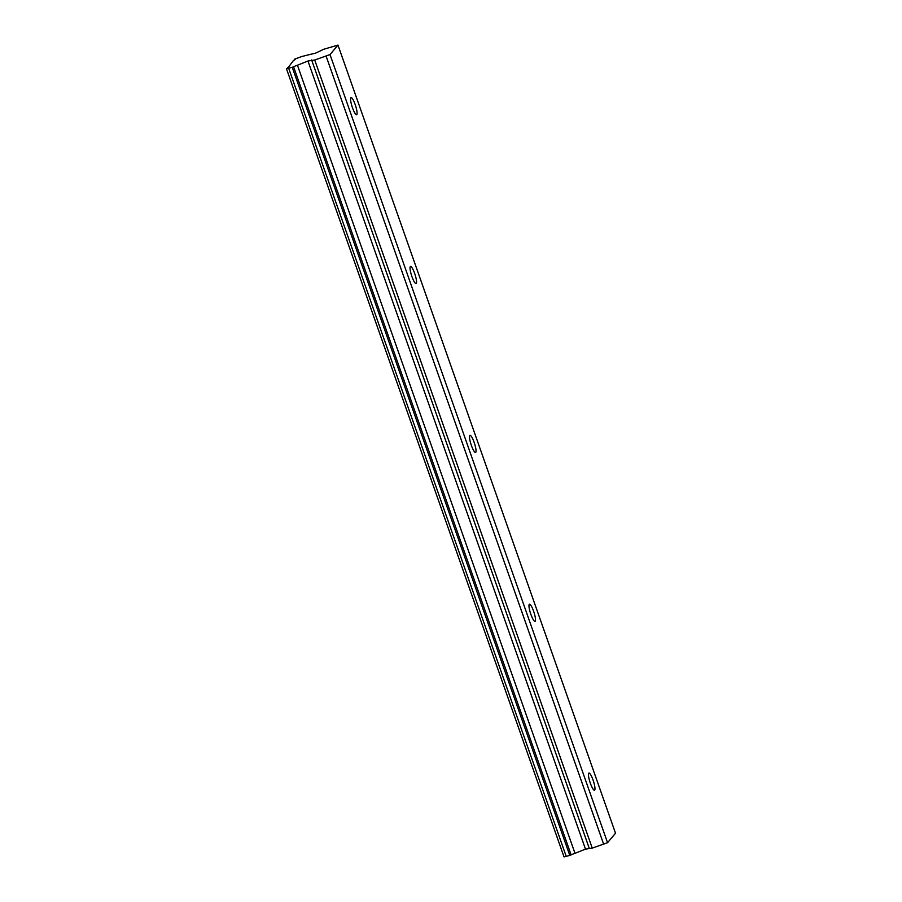 <?xml version="1.0" encoding="UTF-8"?>
<svg xmlns="http://www.w3.org/2000/svg" width="902" height="902" viewBox="0 0 902 902"><rect width="100%" height="100%" fill="white"/><g stroke="black" fill="none" stroke-linecap="round" stroke-linejoin="round"><path stroke-width="1.35" d="M355.174 104.519A9.02 1.804 72 0 0 351.036 97.551A9.02 1.804 72 0 0 352.468 107.744A9.02 1.804 72 0 0 356.606 114.712A9.02 1.804 72 0 0 355.174 104.519M593.065 780.038A9.02 1.804 72 0 0 588.927 773.082A9.02 1.804 72 0 0 590.359 783.274A9.02 1.804 72 0 0 594.497 790.231A9.02 1.804 72 0 0 593.065 780.038M533.589 611.161A9.02 1.804 72 0 0 529.451 604.193A9.02 1.804 72 0 0 530.883 614.386A9.02 1.804 72 0 0 535.021 621.354A9.02 1.804 72 0 0 533.589 611.161M474.125 442.284A9.02 1.804 72 0 0 469.987 435.316A9.02 1.804 72 0 0 471.408 445.509A9.02 1.804 72 0 0 475.546 452.477A9.02 1.804 72 0 0 474.125 442.284M414.649 273.407A9.02 1.804 72 0 0 410.511 266.44A9.02 1.804 72 0 0 411.943 276.632A9.02 1.804 72 0 0 416.081 283.589A9.02 1.804 72 0 0 414.649 273.407M337.979 45.1L615.514 833.211L607.553 842.693L330.019 54.582L337.979 45.1L323.739 49.26L315.632 53.117L305.575 55.541A4.961 0.598 160.6 0 1 302.373 56.285L294.537 59.205A4.961 0.598 -19.4 0 1 295.371 59.25A4.961 0.598 -19.4 0 1 293.5 60.434L287.851 68.033M607.553 842.693L592.242 848.117L585.499 849.132L574.991 853.326A4.961 0.598 -19.4 0 0 571.113 854.87L569.782 855.412L292.248 67.3L286.599 68.665A4.961 0.598 -19.4 0 0 288.471 67.47A4.961 0.598 -19.4 0 0 287.637 67.424M292.248 67.3L293.578 66.771A4.961 0.598 160.6 0 1 297.446 65.226L307.965 61.02L314.708 60.006L592.242 848.117M330.019 54.582L314.708 60.006M603.72 844.396L326.174 56.285M569.782 855.412L564.021 856.9L286.486 68.789M294.751 59.814L294.537 59.205M574.991 853.326L297.446 65.226M571.113 854.87L293.578 66.771M288.741 68.439L566.276 856.539M307.965 61.02L585.499 849.132M589.175 848.083L311.641 59.972"/></g></svg>
